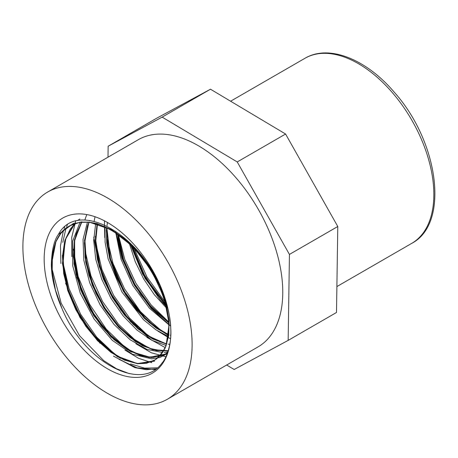<?xml version="1.0" encoding="UTF-8"?>
<svg xmlns="http://www.w3.org/2000/svg" width="458" height="458" viewBox="0 0 458 458"><rect width="100%" height="100%" fill="white"/><g stroke="black" fill="none" stroke-linecap="round" stroke-linejoin="round"><path stroke-width="0.69" d="M288.162 340.391L336.504 312.482L337.781 226.51L285.586 134.028L210.497 89.213L162.149 117.122L237.238 161.943L289.433 254.425L288.162 340.391L234.164 369.491L226.664 365.009M285.586 134.028L237.238 161.943M337.781 226.51L289.433 254.425M107.996 157.197L108.157 146.216L162.149 117.122M210.497 89.213L156.504 118.307L108.157 146.216M44.174 259.079A89.568 51.714 60 0 1 62.723 218.077A89.568 51.714 60 0 1 152.291 269.785A89.568 51.714 60 0 1 152.291 373.213A89.568 51.714 60 0 1 83.27 349.214A89.568 51.714 60 0 1 44.174 259.079M22.9 246.793A119.653 69.084 60 0 1 47.684 192.022A119.653 69.084 60 0 1 167.336 261.1A119.653 69.084 60 0 1 167.336 399.267A119.653 69.084 60 0 1 75.129 367.207A119.653 69.084 60 0 1 22.9 246.793M47.684 192.022L138.333 139.684A119.653 69.084 60 0 1 257.986 208.768A119.653 69.084 60 0 1 257.986 346.929L167.336 399.267M161.851 363.24C141.224 392.443 83.923 362.192 61.973 308.492C57.977 299.858 52.155 282.174 51.542 269.018A79.452 45.869 -120 0 1 51.348 264.873C51.708 250.555 54.073 240.387 58.435 234.364C76.142 201.062 133.352 229.24 157.964 281.687C162.991 290.887 170.519 312.637 170.737 328.008C172.013 343.918 166.237 358.86 161.851 363.24M131.744 246.204L145.518 277.817L165.733 305.097M109.542 258.066L123.448 290.286L144.041 318.035M93.753 237.192L99.18 266.401L111.97 295.742L130.398 321.499L151.999 340.368M76.641 277.153L90.524 309.299L111.071 336.996M65.568 283.136L79.44 315.436L100.044 343.288M119.063 359.37L137.806 368.186L154.959 369.474M131.692 246.146L145.049 278.138L165.722 305.091M117.477 234.112L122.801 259.463L134.177 284.641L150.144 306.637L168.699 322.81M106.462 227.563L106.714 242.66L109.743 258.822L123.305 291.173L144.322 318.304L156.31 328.186L168.475 334.947M97.107 223.859L95.247 240.484L97.354 259.228L103.25 278.767L112.473 297.752L124.353 314.846L138.007 328.884L152.445 338.863L166.609 344.13M88.938 222.101L84.507 240.255L85.709 262.05L92.361 285.34L103.76 307.805L118.679 327.23L135.585 341.697L152.709 349.757L168.275 350.673M81.822 221.827L74.373 240.118L74.041 263.894L80.797 290.137L93.667 315.528L110.928 336.865L130.295 351.441L149.188 357.423L165.109 354.126L167.72 352.379L166.139 353.496M75.078 223.412L64.984 240.032L62.454 263.487L67.732 290.572L80.007 317.549L97.468 340.683L117.574 356.793L137.417 363.698L146.331 363.343L155.17 359.839L161.468 354.005L166.019 345.893L169.191 324.064L164.13 297.603L151.478 270.443L132.986 246.622L111.271 229.698L89.419 222.21L79.417 222.411L69.204 226.023L61.658 232.252L56.042 241.051L51.348 264.873M51.536 268.903L52.201 254.745L55.487 242.5L60.696 233.488L67.795 226.893M88.514 222.05L97.107 223.613L111.323 229.613L125.486 239.505L138.751 252.713L150.356 268.394L159.596 285.592L165.962 303.236L169.059 320.234L168.767 335.554L165.086 348.217L158.302 357.469L154.243 360.4L153.195 360.967L137.291 363.618L124.399 360.097L110.979 352.391L97.863 340.912L85.881 326.377L75.793 309.625L68.225 291.683L63.691 273.621L62.46 256.52L64.664 241.418L70.166 229.195L75.158 223.384M81.971 221.815L76.24 233.889L74.717 240.565L74.087 258.18L79.904 285.5L92.682 312.533L108.54 333.407L126.568 348.601L141.121 355.545L148.077 357.074L160.168 356.25L164.136 354.664L153.052 357.44L140.612 355.689L127.295 349.591L113.956 339.555L101.436 326.125L90.501 310.146L81.879 292.548L76.08 274.405L73.52 256.795L74.351 240.776L81.879 221.821M168.292 350.639L156.522 350.542L143.612 346.185L130.181 337.643L117.231 325.483L105.586 310.404L95.962 293.332L88.995 275.275L85.108 257.322L84.593 240.553L87.478 225.966L89.024 222.096M89.653 220.773L89.82 220.441M166.638 344.044L146.48 335.176L133.244 324.367L120.981 310.358L110.481 293.956L102.38 276.163L97.239 258.037L95.356 240.668L97.199 223.882M168.487 334.832L149.405 322.753L136.661 309.917L125.366 294.362L116.252 276.993L109.874 258.867L106.84 242.711L106.554 227.609M168.687 322.661L152.571 309.064L140.612 294.477L130.547 277.708L123.03 259.755L118.519 241.698L117.603 234.198M107.51 222.508A89.568 51.714 -120 0 0 62.723 218.077A89.568 51.714 -120 0 0 62.723 321.499A89.568 51.714 -120 0 0 152.291 373.213A89.568 51.714 -120 0 0 166.019 301.438A89.568 51.714 -120 0 0 107.51 222.508M304.891 58.326A106.834 61.681 60 0 1 411.725 120.007A106.834 61.681 60 0 1 411.725 243.364C449.996 223.556 438.558 141.402 394.098 92.018C366.108 59.082 328.821 44.025 304.891 58.326L230.603 101.212M130.261 243.324L145.031 278.361L167.708 308.016M115.759 231.399L121.948 258.306L134.177 284.916L151.043 308.326L170.622 326.033M104.424 220.819L104.767 237.633M157.81 331.048L170.565 338.851M95.012 216.731L94.125 221.294M146.863 337.403L165.338 347.651M86.757 214.567L84.85 220.006M135.889 343.746L151.375 352.78L166.265 356.856M75.725 221.025L71.723 237.404L71.837 256.606M124.942 350.095L138.562 358.299L151.798 362.673M113.836 356.353L135.923 367.831L146.348 369.686L155.88 368.845M132.683 247.131L145.701 277.743L165.39 303.797M118.095 234.548L123.568 259.509L134.824 284.246L150.476 305.927L168.653 322.111M107.412 222.456L107.029 225.691M106.863 227.763L110.452 258.787L123.946 290.75L144.659 317.675L156.481 327.619L168.515 334.552M97.325 223.922L95.756 240.565L98.012 259.171L103.949 278.516L113.092 297.299L124.822 314.257L138.287 328.277L152.571 338.405L166.649 343.992M88.955 222.101L84.919 240.313L86.339 261.953L93.008 284.962L104.258 307.169L118.937 326.462L135.585 341.033L152.554 349.477L168.16 351.051M81.501 221.844L74.585 240.771L74.803 264.959L82.074 291.391L95.367 316.736L112.92 337.838L132.436 352.053L151.34 357.612L167.164 353.879M79.829 218.964L77.465 220.619M74.814 222.943L65.196 239.906L62.992 263.424L68.419 290.378L80.671 317.165L97.989 340.202L117.935 356.439L137.738 363.726L154.621 361.11M56.105 240.919L52.395 255.169L52.172 271.863L55.452 290.017L61.973 308.492M134.297 248.837L146.932 276.976L164.76 301.627M118.387 234.799L124.748 259.314L135.997 283.393L151.088 304.873L168.596 321.865M106.302 230.134L106.8 236.454M106.886 237.255L112.897 263.173L124.513 288.826L140.492 311.658L159.166 329.382M159.727 329.806L168.326 335.422M95.327 236.334L95.842 243.009M95.905 243.587L101.945 269.562L113.59 295.267L129.625 318.133L148.352 335.834M148.753 336.132L153.464 339.395M84.352 242.648L84.844 249.1M84.925 249.816L90.919 275.768L102.54 301.478L118.559 324.35L137.263 342.092M137.829 342.51L142.558 345.773M73.377 249.129L78.163 276.506L89.602 304.238L106.279 329.142L126.202 348.372M126.717 348.75L131.538 352.087M67.383 224.781L66.605 226.613M66.009 228.164L62.803 242.351M62.397 255.398L62.912 261.999M62.981 262.617L69.021 288.58L80.665 314.268L96.684 337.122L115.399 354.824M115.857 355.162L120.528 358.396M130.587 363.91L144.528 368.123L157.197 367.848M51.428 261.678L51.92 268.119M52 268.817L61.177 303.207L79.532 335.691L103.685 360.606L116.584 368.793L129.242 373.614M161.142 288.546L157.958 281.687M129.517 243.999L135.253 261.736L143.68 278.945L154.289 294.654L166.454 307.982M115.828 232.985L121.067 259.257L132.803 285.443L149.451 308.234L168.802 324.728M104.991 226.865L105.1 242.253L108.099 258.793L121.925 291.964L143.503 319.718L155.817 329.737L168.281 336.498M95.699 223.452L93.701 240.284L95.762 259.32L101.71 279.191L111.076 298.513L123.162 315.9L137.068 330.155L151.758 340.242L166.162 345.498M87.484 221.975L83.047 239.442L83.837 260.384L89.734 282.901L100.153 304.931L114.071 324.482L130.158 339.762L146.875 349.38L162.63 352.505M164.193 352.437L167.874 351.933M80.207 221.947L72.69 241.045L72.725 265.835L80.224 293.034L94.079 319.026L112.342 340.374L132.477 354.252L151.684 358.832L160.088 357.423L167.285 353.565M73.652 223.286L58.435 234.364M336.888 286.571L411.725 243.364M130.782 245.253L142.627 274.079L160.117 299.83L166.048 306.356M64.744 226.79L64.114 228.405M63.422 230.397L60.467 245.889L60.891 263.482M113.481 356.124L134.927 367.648L154.821 369.566M159.962 285.884L157.976 281.699M70.532 225.296C84.06 218.867 100.176 222.153 118.88 235.154C138.66 250.148 153.241 270.146 162.636 295.152C166.597 306.259 168.653 316.701 168.802 326.474C168.75 342.733 164.21 353.851 155.17 359.839M165.361 303.734L156.584 293.801L142.352 271.583L132.711 247.183M170.765 335.388L170.336 335.222M168.887 334.621L161.622 330.899L137.881 310.398L126.574 295.072L117.351 277.914L110.784 259.955L107.298 242.265L106.932 227.792M169.792 344.376L168.258 344.135M166.838 343.855L159.842 341.742L147.161 335.056L127.685 317.64L111.191 293.916L100.021 267.025L95.796 240.639L97.462 223.968M168.304 350.593L162.401 351L149.714 348.401L129.895 336.739L117.317 324.665L105.975 309.837L96.564 293.109L89.676 275.464L85.692 257.797L84.936 241.28L87.724 225.909L89.19 222.13M153.195 360.967L150.997 361.952L137.514 363.469L123.792 359.433L111.626 352.248L92.132 333.55L76.091 308.789L68.774 291.403L64.286 273.918L62.883 256.354L65.895 238.257L70.326 229.114L75.192 223.378M61.99 308.509C46.373 274.136 49.464 237.61 68.093 226.699"/></g></svg>
